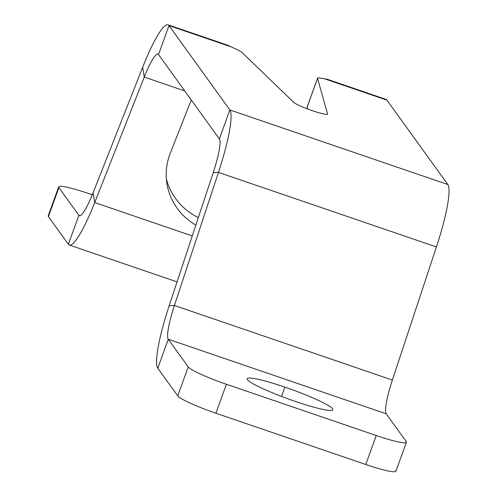 <?xml version="1.0" encoding="UTF-8"?>
<svg xmlns="http://www.w3.org/2000/svg" width="496" height="496" viewBox="0 0 496 496"><rect width="100%" height="100%" fill="white"/><g stroke="black" fill="none" stroke-linecap="round" stroke-linejoin="round"><path stroke-width="0.74" d="M58.683 186.88A36.45 4.005 19.9 0 0 58.906 187.637A36.45 4.005 -160.1 0 1 88.852 193.595L92.299 194.773L88.852 193.595A36.45 4.005 19.9 0 0 58.683 186.88L48.199 215.841A36.45 4.005 -160.1 0 0 48.422 216.597L58.906 187.637L48.422 216.597L68.386 244.274L78.87 215.314L68.386 244.274A67.437 10.664 -71.1 0 0 69.372 245.055A67.437 10.664 -71.1 0 0 94.724 202.56A67.437 10.664 108.9 0 1 68.386 244.274L48.422 216.597A36.45 4.005 -160.1 0 1 48.856 215.394M94.724 202.56L192.262 235.935L94.724 202.56L93.105 192.77L142.65 67.295A67.437 10.664 108.9 0 1 168.987 25.581L231.316 46.903A63.792 7.006 19.9 0 0 235.941 49.067A18.228 2.003 -160.1 0 1 242.011 52.471L293.415 102.064A18.228 2.003 19.9 0 0 312.499 110.732A18.228 2.003 19.9 0 0 327.472 113.714L317.564 78.318A18.228 2.003 -160.1 0 1 321.104 78.201A63.792 7.006 19.9 0 0 324.613 78.821L386.948 100.142L447.801 184.506L229.84 109.938L168.987 25.581A67.437 10.664 -71.1 0 0 168.001 24.8A67.437 10.664 -71.1 0 0 142.65 67.295L144.268 77.085L94.724 202.56L144.268 77.085L184.76 90.935L144.268 77.085L142.65 67.295L93.105 192.77L94.724 202.56M170.314 153.084L191.282 99.975L170.314 153.084A63.792 60.431 170.6 0 0 166.972 183.861A63.792 60.431 170.6 0 0 195.833 225.159A63.792 60.431 -9.4 0 1 170.314 153.084M158.503 54.535A36.45 5.76 -71.1 0 0 157.97 54.114A36.45 5.76 -71.1 0 0 144.268 77.085A36.45 5.76 -71.1 0 1 158.503 54.535L168.987 25.581L158.503 54.535L219.356 138.899L158.503 54.535M326.976 79.186L324.613 78.821L326.963 79.186M317.57 78.151A18.228 2.003 19.9 0 1 321.104 78.201A63.792 7.006 19.9 0 0 324.613 78.821L386.948 100.142L447.801 184.506A67.437 10.664 108.9 0 1 436.424 246.952L392.373 380.048L174.412 305.486A36.45 5.76 -71.1 0 0 168.268 339.239L188.232 366.922L177.748 395.876L157.784 368.199L168.268 339.239L157.784 368.199A67.437 10.664 108.9 0 1 169.155 305.747L213.212 172.658A36.45 5.76 -71.1 0 0 219.356 138.899L229.84 109.938L219.356 138.899A36.45 5.76 -71.1 0 1 213.212 172.658L218.463 172.391L213.212 172.658L169.155 305.747A67.437 10.664 -71.1 0 0 157.784 368.199L177.748 395.876L188.232 366.922L168.268 339.239L386.223 413.807A36.45 5.76 108.9 0 1 392.373 380.048L174.412 305.486L169.155 305.747L174.412 305.486L218.463 172.391L174.412 305.486A36.45 5.76 -71.1 0 0 168.268 339.239L386.223 413.807L406.193 441.483A36.45 4.005 -160.1 0 1 376.241 435.525L226.393 384.264A36.45 4.005 -160.1 0 1 188.232 366.922A36.45 4.005 19.9 0 0 226.393 384.264L215.909 413.224A36.45 4.005 -160.1 0 1 177.748 395.876A36.45 4.005 -160.1 0 0 215.909 413.224L365.757 464.485L215.909 413.224L226.393 384.264L376.241 435.525A36.45 4.005 19.9 0 0 406.41 442.24A36.45 4.005 19.9 0 0 406.193 441.483L386.223 413.807A36.45 5.76 108.9 0 1 392.373 380.048L436.424 246.952L218.463 172.391L436.424 246.952A67.437 10.664 -71.1 0 0 447.801 184.506L229.84 109.938A67.437 10.664 108.9 0 1 218.463 172.391A67.437 10.664 -71.1 0 0 229.84 109.938L168.987 25.581L231.316 46.903A63.792 7.006 19.9 0 0 235.941 49.067A18.228 2.003 19.9 0 1 242.011 52.471L293.415 102.064A18.228 2.003 19.9 0 0 311.135 110.261A18.228 2.003 19.9 0 0 327.583 114.092A18.228 2.003 19.9 0 0 327.472 113.714L327.255 114.309L327.472 113.714L317.564 78.318L307.086 107.272A18.228 2.003 -160.1 0 1 307.086 107.105L317.57 78.151A18.228 2.003 19.9 0 0 317.564 78.318L307.086 107.272A18.228 2.003 -160.1 0 1 307.191 106.981M307.557 108.953L307.086 107.272L307.557 108.953M227.131 45.031L231.316 46.903M327.087 79.224L385.956 99.367A67.437 10.664 108.9 0 1 386.948 100.142A67.437 10.664 -71.1 0 0 384.698 99.374M78.87 215.314A36.45 5.76 -71.1 0 0 93.105 192.77A36.45 5.76 -71.1 0 1 79.403 215.735A36.45 5.76 -71.1 0 1 78.87 215.314L58.906 187.637L78.87 215.314L80.085 215.729L78.87 215.314M198.338 217.577A63.792 60.431 -9.4 0 1 166.377 178.926A63.792 60.431 -9.4 0 0 198.338 217.577M395.709 470.444A36.45 4.005 -160.1 0 1 365.757 464.485L376.241 435.525L365.757 464.485A36.45 4.005 -160.1 0 0 395.926 471.2L406.41 442.24M284.896 387.128A45.564 5.003 19.9 0 0 247.454 379.682A45.564 5.003 19.9 0 0 295.157 401.357A45.564 5.003 19.9 0 0 332.599 408.803A45.564 5.003 19.9 0 0 284.896 387.128A45.564 5.003 19.9 0 0 247.182 378.733A45.564 5.003 19.9 0 0 295.157 401.357A45.564 5.003 19.9 0 0 332.872 409.752A45.564 5.003 19.9 0 0 284.896 387.128L281.53 396.422L284.896 387.128M177.053 281.889L69.372 245.055M226.87 44.938L168.001 24.8"/></g></svg>
